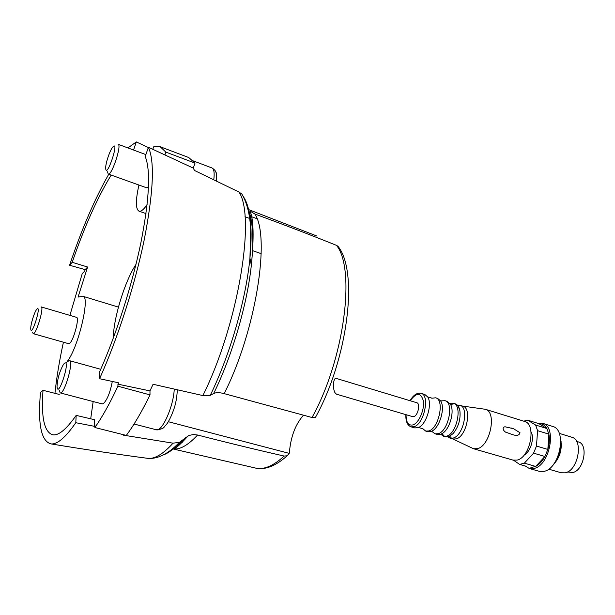 <?xml version="1.0" encoding="UTF-8"?>
<svg xmlns="http://www.w3.org/2000/svg" width="615" height="615" viewBox="0 0 615 615"><rect width="100%" height="100%" fill="white"/><g stroke="black" fill="none" stroke-linecap="round" stroke-linejoin="round"><path stroke-width="0.92" d="M152.774 149.291L153.642 146.847L160.2 146.739L188.736 157.532L195.024 163.106L193.271 168.103L148.407 147.269C154.819 161.476 153.45 192.188 144.302 239.389C134.923 284.976 117.55 338.965 99.561 378.702L118.587 382.814L117.957 384.175L149.96 390.894L153.074 384.267L202.865 395.568L210.23 395.353L213.659 393.523C216.057 392.355 219.563 392.393 224.168 393.623L312.02 417.508L315.38 417.47L315.979 416.455M193.271 168.103L194.517 170.478L239.004 192.065C255.863 216.826 238.305 324.451 202.865 395.568M148.323 147.508L136.315 141.934L127.897 147.923M69.887 315.372L82.21 273.698L84.678 271.077L85.162 269.631L69.587 265.242C81.734 229.08 94.795 198.737 108.77 174.222M337.973 246.3L336.536 245.385C310.552 234.915 283.331 224.467 254.879 214.043C270.654 237.182 255.779 331.5 224.168 393.623M248.814 209.669L317.002 236.091M250.028 211.007L254.879 214.043M245.385 201.197L244.685 198.776L241.81 194.033L239.004 192.065M75.799 422.705C65.651 437.327 57.456 444.399 51.206 443.938C41.205 441.547 37.638 424.373 40.505 392.424L43.012 390.31C41.02 417.162 44.211 431.976 52.59 434.767C58.471 435.874 66.328 429.408 76.168 415.379L94.618 419.73L94.395 426.31L75.799 422.705L76.168 415.379M117.957 384.175L117.926 386.197C109.939 403.209 102.267 416.985 94.902 427.525L94.971 425.495L94.395 426.31M123.707 434.767L123.4 435.151L173.038 443.177C163.613 453.578 155.464 458.675 148.584 458.452C158.493 458.828 168.787 453.447 179.472 442.308L173.038 443.177M303.464 415.24C295.5 424.219 290.818 436.512 289.419 452.125L289.219 453.37L287.09 455.8L284.161 456.053C256.417 449.75 227.558 442.738 197.592 435.02C187.829 445.514 179.465 450.111 172.492 448.812M179.457 442.316L188.828 435.497L193.379 434.536L197.592 435.02M148.407 147.269L145.225 156.525C150.829 170.516 149.383 199.268 140.881 242.787C132.187 284.807 116.343 334.329 99.784 371.414L99.561 378.702M69.587 265.242L72.201 262.313C84.486 226.581 97.478 197.5 111.177 175.083M133.547 150.029L136.315 141.934M118.434 307.108L83.025 296.322L78.059 297.068L87.614 267.018L72.201 262.313M59.248 394.423L43.012 390.31M69.733 343.255L68.665 343.693L33.172 333.645C35.97 335.198 44.411 307.062 41.197 306.908L76.544 317.34C79.696 317.44 73.739 340.157 69.733 343.255M54.95 393.331C56.588 377.633 59.417 360.59 63.422 342.209M83.025 296.322C90.213 296.315 78.782 345.661 67.973 360.482L66.305 362.95M85.162 269.631L87.614 267.018M147.123 204.649C143.687 209.6 140.973 211.76 138.975 211.153C135.546 208.985 135.538 200.275 138.929 185.038M148.515 186.776L146.554 187.775L108.248 174.03C111.615 176.151 122.039 144.84 118.134 144.279L145.878 154.619M160.2 146.739L165.865 152.113L164.981 154.657M90.697 418.807L93.165 401.541M112.299 381.469C110.223 392.324 107.279 399.696 103.451 403.571L102.205 403.909L60.201 392.9C64.291 394.884 74.092 360.959 69.518 360.674L68.28 361.151M195.024 163.106L165.865 152.113M149.96 390.894L150.014 394.899C141.873 411.604 133.962 425.111 126.29 435.42L94.902 427.525M150.014 394.899L117.926 386.197M32.557 332.077L33.172 333.645M36.877 309.184L36.593 309.529C34.179 312.52 30.373 325.197 30.75 328.994C31.526 337.835 41.997 303.979 36.877 309.184M107.487 171.731L108.248 174.03M112.645 147.185C109.747 150.698 105.457 163.636 105.665 168.226C106.403 179.98 120.209 138.421 112.653 147.169L112.645 147.185M59.117 390.095L60.201 392.9M64.406 363.319L63.453 364.434C59.609 371.375 57.472 378.779 57.026 386.643C58.033 399.788 71.209 358.168 64.406 363.319M113.268 338.227C113.46 318.163 124.853 281.124 135.969 264.419M413.941 416.563L412.657 416.639L336.613 394.215L335.552 393.431C332.323 389.995 333.046 377.003 336.382 378.448L416.793 402.74C420.537 403.463 418.085 415.386 413.941 416.563M513.563 460.243L519.614 464.402L526.748 466.447M523.765 421.167L527.593 420.153L535.627 425.05L537.587 430.669L536.48 446.044L533.582 453.147L524.349 463.164L519.614 464.402M531.06 431.853C534.696 437.972 530.607 451.817 524.226 454.946M536.48 446.044L547.834 449.434L544.944 456.491C542.315 461.258 539.224 464.571 535.665 466.424L530.891 467.638M533.582 453.147L544.944 456.491L535.665 466.424L524.349 463.164M537.587 430.669L548.88 434.136C549.749 438.872 549.403 443.969 547.834 449.434L548.88 434.136L546.873 428.524L538.74 423.612C542.123 423.504 544.836 425.142 546.873 428.524L535.627 425.05M527.593 420.153L538.74 423.612M410.021 400.696C413.457 394.961 417.147 392.516 421.091 393.346L424.804 394.484L427.725 396.975C432.522 403.932 426.487 424.242 418.661 427.456L414.856 427.948L411.12 426.864C407.361 425.403 405.616 421.329 405.869 414.633M431.768 398.228L435.612 397.813C444.837 399.573 438.949 428.363 428.77 430.961L425.726 431.1L422.728 428.64M435.612 397.813L437.665 398.435L440.617 400.895C445.568 407.83 439.541 428.14 431.599 431.246L427.786 431.692L425.726 431.1M440.617 400.895L444.976 400.688C454.293 402.487 448.481 431.153 438.211 433.698L435.136 433.829L431.599 431.246M444.976 400.688L447.243 401.387L450.818 404.931C454.585 412.25 449.504 429.385 442.354 433.467L440.501 434.359L437.419 434.49L435.136 433.829M449.942 403.409L453.316 403.248C462.718 405.085 456.968 433.637 446.621 436.143L443.523 436.258L440.778 434.267M453.316 403.248L455.277 403.855C457.629 404.647 459.167 406.938 459.889 410.72C460.781 419.276 458.513 426.902 453.109 433.59L448.604 436.712L445.491 436.827L443.523 436.258M444.53 436.427L442.008 433.675M450.657 404.585L454.27 403.663M457.376 405.147L459.836 405.254C469.307 407.107 463.602 435.581 453.194 438.049L450.072 438.157L447.951 436.888M459.836 405.254L462.78 406.154C472.282 408.022 466.601 436.458 456.161 438.91L453.032 439.01L450.072 438.157M451.618 438.334L449.734 436.243M462.495 406.069L485.289 409.275C497.081 411.627 490.34 445.906 477.425 448.673L473.588 448.758L452.732 438.926M485.289 409.275L524.487 421.398C536.741 423.92 530.338 457.568 517.015 460.097L513.048 460.112L473.588 448.758M520.006 432.745C518.391 438.141 510.773 433.69 506.699 432.545C503.577 431.93 501.294 426.795 505.23 426.825L513.494 428.693L520.006 432.745M537.595 423.258L542.584 423.297C557.221 426.341 549.81 465.701 533.935 468.469L529.246 468.461L525.302 466.039M542.584 423.297L552.531 426.387C567.291 429.485 559.981 468.653 543.991 471.359L539.27 471.321L529.246 468.461M560.573 438.826C562.579 449.027 559.973 457.852 552.754 465.301M559.212 433.352L571.758 437.227C583.773 439.779 578.138 470.713 565.17 472.843L561.272 472.789L548.641 469.145M576.555 441.362L578.315 441.901C588.74 444.138 583.942 470.675 572.719 472.512L567.53 471.951M336.536 245.385C355.847 269.124 344.377 359.291 312.02 417.508M248.829 210.522C253.026 222.707 253.864 240.942 251.343 265.211C247.161 304.648 232.07 356.147 213.659 393.523M244.685 198.776C250.782 210.13 252.527 229.925 249.936 258.169C245.969 299.666 229.918 355.293 210.23 395.353M284.161 456.053C273.66 465.686 264.365 469.745 256.278 468.238L172.469 448.827M185.945 437.242C181.248 442.454 176.82 446.259 172.661 448.673M181.287 441.147C174.737 448.373 168.748 452.971 163.321 454.939M185.792 438.656L183.808 439.548M68.903 360.744L67.973 360.482M289.219 453.37L168.349 421.729M250.22 218.656L244.97 216.757M256.985 218.702L250.474 216.342M249.875 216.126L249.29 215.911M213.782 179.718C214.635 172.853 214.02 168.925 211.944 167.941L193.441 160.953M177.297 389.818C177.02 396.421 176.028 402.441 174.314 407.86C172.308 413.818 170.094 418.8 167.664 422.797L166.181 424.85C163.659 426.725 164.981 429.116 156.225 429.739C161.96 432.322 173.599 406.33 174.245 389.118M410.213 400.757C416.555 392.17 420.952 392.293 423.412 401.118C424.611 409.836 418.83 423.02 413.019 424.904C408.375 425.88 406.061 422.474 406.061 414.695M421.091 393.346C430.154 395.053 424.158 424.027 414.118 426.702L411.12 426.864M560.742 440.655L561.126 441.278M554.553 463.549L553.884 463.864M560.526 446.705C560.672 451.087 559.496 455.077 556.99 458.667M337.981 246.284C359.037 272.091 347.367 360.036 315.395 417.5M241.803 194.025C247.007 202.619 249.982 214.589 250.72 229.925L249.936 258.169L251.343 265.211C254.064 237.375 253.626 219.309 250.013 211.014M51.206 443.938C84.816 449.488 117.273 454.324 148.584 458.452M287.113 455.815C275.997 465.778 265.718 469.921 256.278 468.238M188.221 435.766C179.196 445.798 173.976 450.126 172.569 448.75M181.371 441.962L182.471 442.231M261.183 253.649L252.534 250.643M145.993 213.589L138.975 211.153M216.688 181.125C216.626 174.875 216.395 172.016 216.003 172.538C215.757 171.047 214.404 169.517 211.944 167.941M156.225 429.739L134.047 424.043M100.722 369.292L69.518 360.674M422.328 428.655L418.661 427.456M431.438 397.997L427.725 396.975M440.609 434.328L442.354 433.467M449.834 403.271L450.818 404.931M449.088 436.535L453.109 433.59M458.137 406.069L459.889 410.72M511.511 428.055L513.494 428.693M559.712 453.155L559.189 453.001"/></g></svg>
